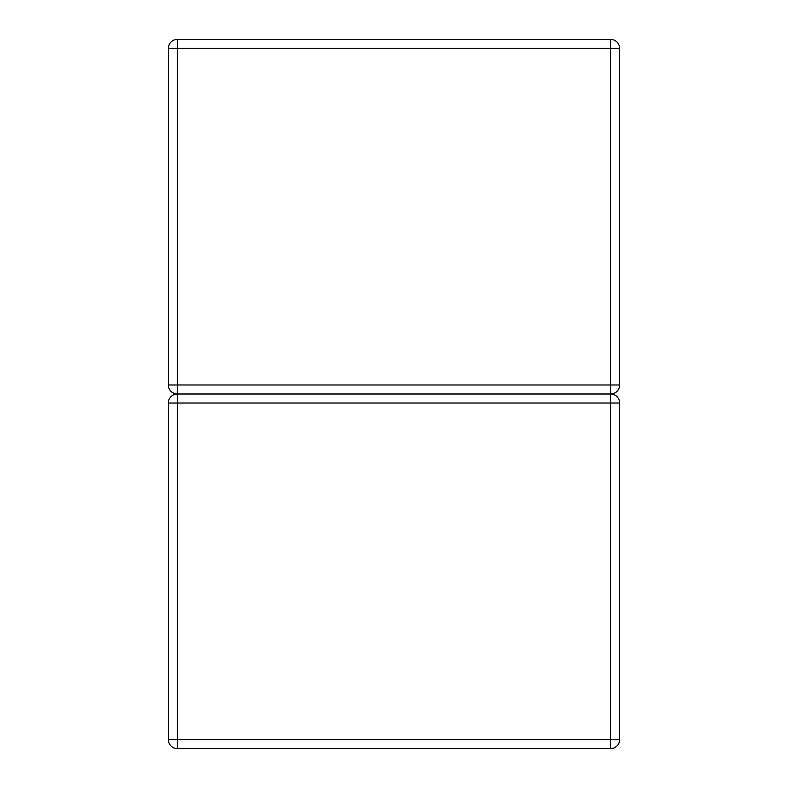 <?xml version="1.0" encoding="UTF-8"?>
<svg xmlns="http://www.w3.org/2000/svg" width="788" height="788" viewBox="0 0 788 788"><rect width="100%" height="100%" fill="white"/><g stroke="black" fill="none" stroke-linecap="round" stroke-linejoin="round"><path stroke-width="1.18" d="M177.369 39.4L610.631 39.4A9.023 9.023 0 0 1 619.654 48.423L619.654 384.977A9.023 9.023 0 0 1 610.631 394L177.369 394A9.023 9.023 0 0 1 168.346 384.977L168.346 48.423A9.023 9.023 0 0 1 177.369 39.4L177.369 384.977L610.631 384.977L610.631 48.423L168.346 48.423M168.346 384.977L177.369 384.977L177.369 394A9.023 9.023 0 0 0 168.346 403.023L168.346 739.577A9.023 9.023 0 0 0 177.369 748.6L610.631 748.6A9.023 9.023 0 0 0 619.654 739.577L619.654 403.023A9.023 9.023 0 0 0 610.631 394L610.631 384.977L619.654 384.977M610.631 39.4L610.631 48.423L619.654 48.423M610.631 748.6L610.631 739.577L177.369 739.577L177.369 403.023L610.631 403.023L610.631 739.577L619.654 739.577M619.654 403.023L610.631 403.023L610.631 394M177.369 394L177.369 403.023L168.346 403.023M168.346 739.577L177.369 739.577L177.369 748.6"/></g></svg>
